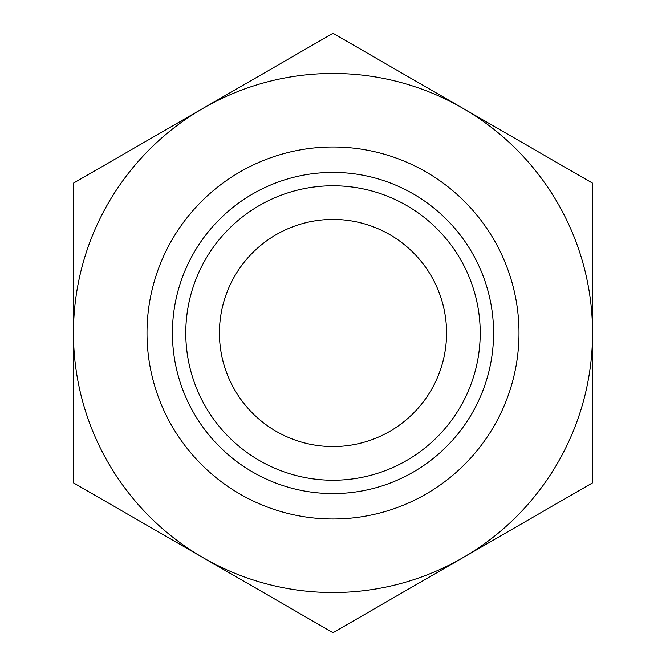 <?xml version="1.0" encoding="UTF-8"?>
<svg xmlns="http://www.w3.org/2000/svg" width="666" height="666" viewBox="0 0 666 666"><rect width="100%" height="100%" fill="white"/><g stroke="black" fill="none" stroke-linecap="round" stroke-linejoin="round"><path stroke-width="1" d="M592.549 482.85L592.549 333A259.549 259.549 0 0 0 462.77 108.225L333 33.3L73.451 183.15L73.451 482.85L333 632.7L592.549 482.85L592.549 183.15L462.77 108.225A259.549 259.549 0 0 0 73.451 333A259.549 259.549 0 0 0 462.77 557.775A259.549 259.549 0 0 0 592.549 333L592.549 183.15M333 146.995A186.005 186.005 0 0 0 171.92 425.999A186.005 186.005 0 0 0 494.08 425.999A186.005 186.005 0 0 0 333 146.995M333 172.411A160.589 160.589 0 0 0 193.931 413.295A160.589 160.589 0 0 0 472.069 413.295A160.589 160.589 0 0 0 333 172.411M333 185.781A147.219 147.219 0 0 0 205.503 406.61A147.219 147.219 0 0 0 460.497 406.61A147.219 147.219 0 0 0 333 185.781M333 219.43A113.57 113.57 0 0 0 234.648 389.785A113.57 113.57 0 0 0 431.352 389.785A113.57 113.57 0 0 0 333 219.43"/></g></svg>
